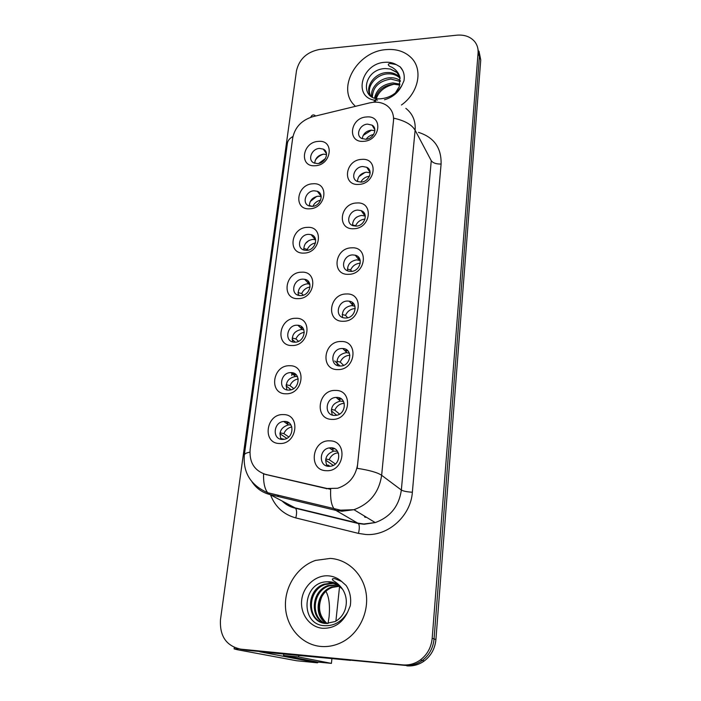 <?xml version="1.0" encoding="UTF-8"?>
<svg xmlns="http://www.w3.org/2000/svg" width="701" height="701" viewBox="0 0 701 701"><rect width="100%" height="100%" fill="white"/><g stroke="black" fill="none" stroke-linecap="round" stroke-linejoin="round"><path stroke-width="1.05" d="M309.693 208.802C293.044 210.186 296.549 184.118 312.9 183.785C329.531 182.12 326.315 208.521 309.693 208.802M314.109 190.786C305.715 190.874 301.526 203.605 309.159 205.954L312.12 206.374C320.427 206.331 324.712 193.791 317.325 191.285L314.109 190.786M304.015 253.096C287.165 254.253 290.766 227.457 307.31 227.361C324.142 225.906 320.839 253.061 304.015 253.096M308.554 234.344C299.616 234.309 295.752 248.303 304.243 250.126L306.512 250.371C315.354 250.45 319.341 236.666 311.104 234.651L308.554 234.344M298.17 298.652C281.11 299.572 284.825 272.014 301.561 272.181C318.613 270.945 315.213 298.88 298.17 298.652M302.841 279.138C293.298 278.963 289.881 294.376 299.266 295.515L300.738 295.62C310.192 295.831 313.741 280.654 304.62 279.287L302.841 279.138M292.159 345.532C274.888 346.206 278.709 317.842 295.656 318.289C312.918 317.29 309.413 346.049 292.159 345.532M296.97 325.211C286.753 324.905 283.931 341.878 294.21 342.158L294.806 342.176C304.926 342.526 307.905 325.807 297.89 325.255L296.97 325.211M285.982 393.787C268.483 394.199 272.417 365.011 289.574 365.738C307.047 364.993 303.445 394.61 285.982 393.787M290.924 372.634L290.915 372.634C280.198 372.17 277.806 390.378 288.698 390.089L289.049 390.089C299.73 390.142 301.588 372.196 290.924 372.634L295.55 376.455L297.548 376.726M279.603 443.496C261.894 443.628 265.942 413.564 283.309 414.606C301.009 414.116 297.303 444.627 279.603 443.496M284.694 421.45L283.73 421.485C273.337 422.028 271.97 439.597 282.407 439.431L283.721 439.361C294.043 438.423 294.911 421.152 284.694 421.45M315.213 165.734C298.757 167.32 302.175 141.961 318.333 141.392C334.763 139.525 331.634 165.208 315.213 165.734M319.507 148.419C311.603 148.612 307.187 160.231 314.022 162.965L317.579 163.578C325.404 163.429 329.899 151.968 323.292 149.12L319.507 148.419M358.824 184.416C341.781 185.94 344.91 159.863 361.663 159.381C378.698 157.576 375.876 183.986 358.824 184.416M362.75 166.514C354.566 166.654 350.167 178.562 357.273 181.436L360.997 182.102C369.085 181.997 373.589 170.308 366.737 167.285L362.75 166.514M353.803 228.728C336.541 230.033 339.757 203.22 356.721 202.983C373.966 201.38 371.066 228.552 353.803 228.728M357.834 210.09C349.089 210.116 344.98 223.286 353.015 225.696L356.029 226.125C364.669 226.143 368.901 213.218 361.155 210.615L357.834 210.09M348.634 274.328C331.144 275.397 334.465 247.804 351.639 247.83C369.103 246.454 366.115 274.415 348.634 274.328M352.778 254.919C343.394 254.814 339.722 269.429 348.748 271.191L350.921 271.418C360.191 271.559 364.021 257.214 355.302 255.217L352.778 254.919M343.306 321.26C325.597 322.074 329.006 293.684 346.399 293.982C364.091 292.843 361.024 321.636 343.306 321.26M347.582 301.036C337.47 300.799 334.403 317.054 344.454 317.947L345.663 318.017C355.652 318.307 358.903 302.35 349.159 301.158L347.582 301.036M337.829 369.585C319.884 370.137 323.398 340.905 341.019 341.501C358.938 340.607 355.766 370.259 337.829 369.585M342.228 348.52C331.31 348.125 329.049 366.194 340.108 366.001L340.257 366.001C351.035 366.439 353.514 348.695 342.763 348.528L342.228 348.52M332.186 419.373C314.004 419.645 317.623 389.528 335.464 390.431C353.619 389.8 350.36 420.363 332.186 419.373M336.708 397.414L336.147 397.423C325.264 397.546 323.713 415.658 334.675 415.421L335.648 415.386C346.443 414.799 347.416 397.038 336.708 397.414M326.368 470.686C307.941 470.651 311.673 439.623 329.75 440.859C348.152 440.508 344.787 472.018 326.368 470.686M331.03 447.79L329.347 447.904C318.955 449.148 318.491 466.445 328.935 466.349L331.03 466.165C341.291 464.483 341.212 447.553 331.03 447.79M363.714 141.322C346.872 143.057 349.922 117.689 366.474 116.971C383.298 114.973 380.555 140.656 363.714 141.322M367.534 124.121C359.832 124.375 355.249 135.205 361.532 138.386L365.826 139.289C373.44 139.078 378.102 128.441 372.065 125.146L367.534 124.121M309.334 206.015C309.553 200.53 312.532 197.253 318.263 196.184L321.198 196.587M303.857 250.012C303.682 244.088 306.67 240.548 312.821 239.383L315.643 239.795M298.302 295.287C297.653 288.908 300.633 285.079 307.231 283.8L309.86 284.177M292.659 341.886C291.45 335.043 294.385 330.907 301.483 329.47L303.831 329.803M286.946 389.879C285.07 382.562 287.936 378.084 295.55 376.455M281.171 439.299C278.49 432.088 280.935 427.277 288.514 424.859L290.976 424.999M314.714 163.237C315.257 158.163 318.21 155.131 323.564 154.15L326.561 154.527M357.431 181.506C357.904 176.275 360.919 173.173 366.465 172.192L370.172 172.84M352.542 225.512C352.656 219.851 355.696 216.478 361.655 215.417L365.3 216.092M347.582 270.805C347.258 264.68 350.298 261.035 356.704 259.861L360.226 260.544M342.552 317.457C341.702 310.841 344.717 306.88 351.613 305.583L354.934 306.223M337.47 365.519C335.981 358.395 338.951 354.101 346.373 352.629L349.387 353.199M332.353 415.045C330.066 407.745 332.756 403.093 340.414 401.077L343.578 401.524M327.209 466.112C324.046 458.971 326.219 453.968 333.746 451.076L337.461 451.278M362.242 138.737C363.004 133.917 365.975 131.052 371.153 130.141L374.86 130.745M369.69 102.872L373.528 102.241C378.566 101.855 382.948 102.924 386.68 105.439C391.719 109.128 393.988 114.272 393.48 120.861L357.615 464.369C355.652 476.496 348.967 484.461 337.558 488.273L326.158 488.518L265.916 474.516C254.472 470.8 249.214 462.485 250.126 449.551L292.729 137.825C294.981 127.196 301.667 120.151 312.795 116.699L369.69 102.872M385.988 49.622C356.958 51.427 335.998 88.668 354.872 105.737C335.998 88.668 356.958 51.427 385.988 49.622C396.056 48.746 404.302 51.287 410.725 57.254C404.302 51.287 396.056 48.746 385.988 49.622M330.311 558.408L315.52 560.406C297.478 566.522 284.44 586.544 285.465 606.847C286.358 627.158 301.553 644.683 320.681 646.436C328.48 647.111 335.963 645.49 343.148 641.581C359.534 632.556 369.234 611.631 366.036 592.713C362.916 573.777 347.661 559.468 330.311 558.408L315.52 560.406C297.478 566.522 284.44 586.544 285.465 606.847C286.358 627.158 301.553 644.683 320.681 646.436C328.48 647.111 335.963 645.49 343.148 641.581C359.534 632.556 369.234 611.631 366.036 592.713C362.916 573.777 347.661 559.468 330.311 558.408M405.844 108.357C412.687 113.746 415.781 121.036 415.123 130.237C411.785 124.612 404.661 120.598 393.752 118.18L357.186 468.321C369.436 470.213 377.594 472.535 381.642 475.296C379.075 492.356 369.848 503.826 353.961 509.706L341.965 511.239L335.858 510.372L269.885 494.529C262.305 492.593 256.356 488.378 252.018 481.867M240.338 649.108L246.498 650.23L404.74 665.363C411.101 665.906 416.964 664.268 422.317 660.456C429.257 655.128 433.165 647.952 434.059 638.918L479.423 56.483L477.679 47.677L479.423 56.483L434.059 638.918C433.165 647.952 429.257 655.128 422.317 660.456C416.964 664.268 411.101 665.906 404.74 665.363L243.641 649.696L402.681 664.881C409.077 665.424 414.966 663.786 420.363 659.939C427.338 654.585 431.281 647.365 432.184 638.278L478.082 52.961C478.371 48.632 477.25 44.855 474.7 41.631C470.441 36.706 464.5 34.559 456.859 35.181L319.717 49.42C307.064 51.848 299.327 58.928 296.497 70.661L220.473 619.693C219.588 636.193 226.344 646.007 240.75 649.152L402.681 664.881M249.898 452.163C246.393 452.82 244.535 453.766 244.334 455.01C242.949 472.719 250.739 485.294 267.694 492.715L333.939 508.593C331.319 504.834 330.232 498.411 330.679 489.324L263.567 473.911C263.322 482.709 264.698 488.974 267.694 492.715L269.885 494.529L295.033 507.839L358.018 523.139L363.837 523.989L375.237 522.578C390.317 517.066 399.018 506.218 401.349 490.034L431.264 160.704L415.123 130.237L381.642 475.296L401.349 490.034C403.364 491.182 407.036 491.909 412.363 492.233C410.839 515.857 388.223 536.3 365.685 534.477L358.448 533.391L295.778 517.916C283.598 514.534 275.178 506.849 270.507 494.853M401.454 105.001C418.979 92.62 423.378 68.786 410.725 57.254C423.378 68.786 418.979 92.62 401.454 105.001M406.773 665.836C413.099 666.371 418.926 664.75 424.254 660.955C431.15 655.672 435.041 648.53 435.917 639.549L480.746 59.979L479.011 51.217M371.548 130.114L363.153 135.442M373.598 134.531C370.47 135.074 367.981 136.651 366.124 139.262M323.538 154.15C320.094 155.21 317.343 157.234 315.284 160.214M325.483 158.47L318.745 163.421M369.015 170.799L369.804 170.772M370.023 171.543L369.497 171.543M365.09 172.385L358.921 176.582M369.453 176.223C365.589 176.722 362.697 178.685 360.787 182.111M363.398 213.77L364.581 213.682M365.002 219.106L364.949 219.106C360.594 219.562 357.484 221.788 355.617 225.792L355.871 226.134M364.923 214.462L363.915 214.497M356.967 216.951L355.845 217.774M352.489 224.872L355.617 225.792M360.27 263.208L360.086 263.217C355.679 263.611 352.524 265.863 350.623 269.955L351.771 271.348M357.492 257.994L359.052 257.81M359.543 258.599L358.053 258.713M347.407 269.061L350.623 269.955M355.241 308.571L355.092 308.571C350.623 308.913 347.424 311.183 345.497 315.362L347.696 317.755M351.289 303.568L353.181 303.226M353.839 303.997L351.902 304.252M342.193 314.512L345.497 315.362M319.98 194.755L320.743 194.668M320.997 195.404L320.506 195.448M316.677 196.42L310.219 201.546M320.655 200.109C317.071 200.915 314.469 202.983 312.856 206.304M309.299 205.481L312.252 206.366M313.715 237.762L314.845 237.586M315.213 238.322L314.285 238.436M309.027 240.417L305.426 243.545M315.511 242.94C311.691 243.685 308.948 245.858 307.301 249.451L307.949 250.196M303.726 248.443L307.301 249.451M307.187 282.021L308.642 281.723M309.141 282.45L307.8 282.678M310.061 286.989C306.171 287.682 303.375 289.881 301.684 293.57L303.253 295.182M298.021 292.606L301.684 293.57M298.065 294.192L299.397 295.533M399.885 77.057L396.678 72.107L390.343 69.031L385.366 68.549C362.96 69.092 359.131 100.821 380.818 98.771C389.87 97.842 396.889 93.399 401.866 85.452L403.978 80.755C404.88 75.252 403.61 70.626 400.166 66.858L396.161 64.571L390.597 63.554C386.479 63.598 388.626 66.297 391.552 67.068C395.82 69.346 398.589 72.667 399.877 77.04L399.272 86.609L395.39 92.97M374.553 97.982C376.621 89.299 382.746 84.278 392.902 82.911L399.982 84.12M375.429 98.236C377.918 90.07 383.964 85.391 393.568 84.19L399.763 85.058M371.81 96.764C369.769 88.291 379.548 77.995 390.194 77.758C393.962 77.601 397.344 78.565 400.332 80.659M372.38 97.071C372.853 87.02 379.013 81.009 390.878 79.055L400.315 81.482M371.46 96.554C363.495 89.15 373.677 72.589 387.451 72.536C391.929 72.361 395.758 73.675 398.922 76.497L400.026 77.68M370.408 95.248C365.966 86.88 376.183 73.999 388.135 73.85C392.613 73.675 396.433 74.998 399.596 77.811L400.148 78.372M390.343 69.031L396.897 72.527L399.588 76.146M375.368 102.232C377.077 92.9 383.21 86.933 393.752 84.313M400.166 66.858L402.733 70.564M342.325 588.919L335.183 583.328L327.367 581.812C302.595 581.523 299.52 623.303 323.214 625.59C333.623 626.528 341.79 621.989 347.714 611.955L350.263 605.848C351.42 598.33 350.062 591.565 346.189 585.554L341.641 581.48L334.938 578.719C332.169 578.421 331.634 579.079 333.325 580.673C337.391 583.013 340.677 586.185 343.175 590.189C346.618 596.349 347.24 602.895 345.023 609.835C343.157 615.022 339.871 618.922 335.166 621.533L325.904 623.478C306.766 622.821 304.725 590.242 324.169 584.143L332.265 583.013L336.979 584.038M326.684 623.522C313.181 616.293 316.23 591.968 331.669 587.009L339.398 585.896M327.192 623.531C314.144 616.013 317.404 592.249 332.581 587.359L339.783 586.22M324.677 623.338C309.386 617.458 311.454 590.864 327.954 585.589L337.786 584.713M325.176 623.408C310.324 617.16 312.664 591.145 328.883 585.948L338.197 584.993M323.196 623.031C306.626 618.405 307.774 590.023 325.124 584.503L333.203 583.381L337.181 584.161M335.183 583.328L340.362 586.641M327.078 623.531C319.227 616.223 317.509 607.18 321.917 596.411M238.401 648.784L234.108 648.863L237.166 649.687L296.541 660.736L317.439 662.813L259.729 651.764L349.44 660.254M317.439 662.813L318.359 662.095M350.509 660.36L349.887 660.351M328.068 623.504L329.058 617.046C330.11 605.436 329.067 596.893 325.939 591.425M298.81 655.374L298.626 656.968L331.415 663.383L331.923 658.598M335.893 621.13L339.591 586.211M283.756 653.91L283.563 655.496L317.316 661.989L331.415 663.383M298.626 656.968L283.563 655.496M344.804 350.561L346.942 350.018M347.775 350.745L345.462 351.219M349.913 355.232C345.409 355.538 342.176 357.817 340.222 362.084L343.63 365.344M336.857 361.278L340.222 362.084M334.692 360.962L340.029 366.001M338.443 398.904L340.3 398.291M341.352 398.939L339.179 399.526M344.252 403.268L344.068 403.277C339.74 403.723 336.646 406.028 334.789 410.173L339.556 414.089M331.38 409.419L334.789 410.173M331.266 410.804L336.69 415.22M333.588 415.334L332.519 415.097M332.169 448.614L333.273 448.158M334.535 448.684L332.993 449.21M338.25 452.741L337.409 452.837C333.553 453.626 330.819 455.913 329.198 459.69L335.393 463.966M325.755 458.989L329.198 459.69M325.597 460.119L333.29 465.376M330.285 466.288L326.377 464.693M328.585 465.14L328.848 466.349M300.387 327.621L302.105 327.157M302.744 327.858L301.053 328.243M304.304 332.292C300.405 332.984 297.61 335.192 295.901 338.942L298.512 341.317M292.177 338.022L295.901 338.942M292.124 339.328L295.261 342.158M293.333 374.623L295.217 373.966M296.015 374.623L294.043 375.21M298.232 378.917C294.394 379.644 291.642 381.87 289.969 385.603L293.71 388.573M286.183 384.735L289.969 385.603M286.069 385.83L291.073 389.765M286.621 422.808L287.98 422.247M288.943 422.826L287.41 423.369M291.826 426.918C288.129 427.724 285.465 429.95 283.852 433.612L288.777 436.96M280.023 432.815L283.852 433.612M279.883 433.717L286.788 438.362M283.852 439.343L280.645 438.37M283.178 438.896L283.265 439.404M326.158 488.518L326.631 488.807M265.916 474.516L266.441 474.814M377.418 100.252C375.824 99.025 374.667 99.673 373.931 102.206M244.334 455.01L287.41 143.214C287.804 140.577 289.653 138.334 292.957 136.485M315.003 115.437C313.181 114.359 311.752 114.973 310.736 117.286M282.626 501.268L288.4 505.325L295.559 508.269L358.474 523.568L364.161 524.252L375.237 522.578L353.961 509.706L340.616 510.162L333.939 508.593L335.858 510.372L358.474 523.568C359.587 525.513 359.578 528.791 358.448 533.391M418.471 132.366C433.963 137.247 441.507 147.815 441.095 164.052L412.363 492.233M432.184 638.278L435.917 639.549M478.082 52.961L480.746 59.979M240.75 649.152L243.641 649.696M282.126 501.005C285.947 504.738 290.424 507.156 295.559 508.269C296.856 510.223 296.926 513.439 295.778 517.916M441.095 164.052C436.25 164.122 432.973 163.009 431.264 160.704M364.555 516.865L365.852 516.9M292.037 372.713L291.686 375.447M289.977 388.897L289.828 390.019M396.161 64.571C392.788 62.678 388.932 61.933 384.595 62.328C361.62 63.554 352.673 97.211 374.86 100.225M384.49 99.761C392.542 97.404 398.334 92.628 401.866 85.452M341.641 581.48C337.803 578.106 333.396 576.231 328.41 575.836C315.652 574.855 303.253 586.089 301.71 599.995C299.984 613.874 309.693 627.246 322.67 628.298C334.009 628.578 342.36 623.136 347.714 611.955M288.514 424.859L283.73 421.485M340.414 401.077L336.147 397.423M333.746 451.076L329.347 447.904M374.86 129.843L372.065 125.146M346.907 352.647L342.763 348.528M353.173 305.697L349.159 301.158M359.192 260.159L355.302 255.217M364.941 215.943L361.155 210.615M370.154 172.56L366.737 167.285M326.508 153.703L323.292 149.12M302.394 329.514L297.89 325.255M308.992 283.949L304.62 279.287M315.354 239.698L311.104 234.651M321.172 196.315L317.325 191.285M420.363 659.939L424.254 660.955M278.516 496.597L277.57 495.081M293.263 372.993L293.036 374.746M365.107 517.303L366.43 517.25M396.897 72.527L399.877 77.04M399.596 77.811L398.922 76.497M327.367 581.812L329.321 581.777C335.043 582.093 339.661 584.897 343.175 590.189M332.581 587.359L331.669 587.009M328.883 585.948L327.954 585.589M325.124 584.503L324.169 584.143M234.108 648.863L234.3 647.47M337.409 452.837L338.592 453.696"/></g></svg>
